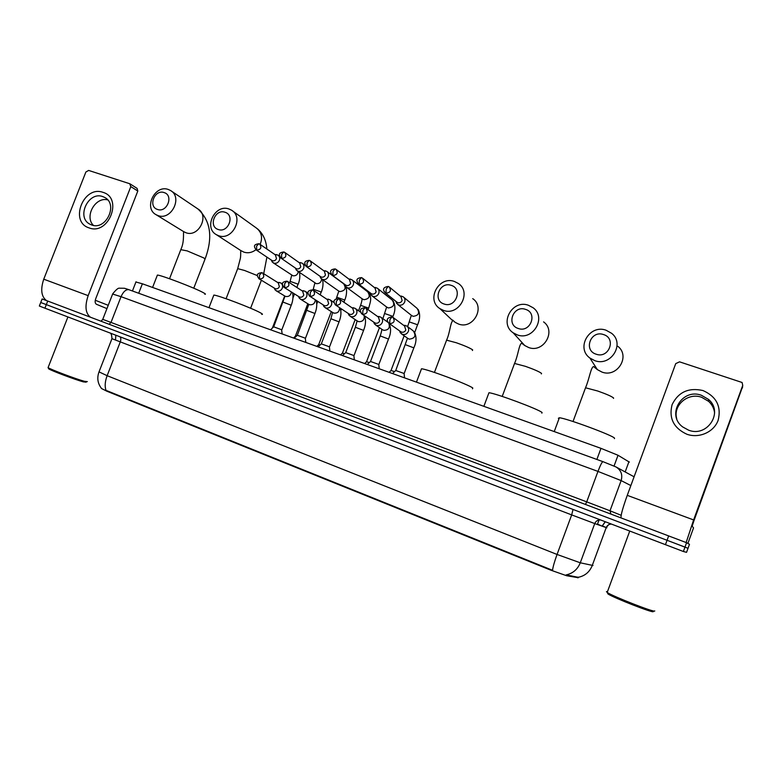 <?xml version="1.0" encoding="UTF-8"?>
<svg xmlns="http://www.w3.org/2000/svg" width="782" height="782" viewBox="0 0 782 782"><rect width="100%" height="100%" fill="white"/><g stroke="black" fill="none" stroke-linecap="round" stroke-linejoin="round"><path stroke-width="1.17" d="M135.921 282.009L142.383 283.788L600.977 448.35L618.024 455.261L629.354 462.113M101.435 388.478L106.88 391.215L550.968 570.225L566.608 575.728L578.289 577.712M106.88 391.215L106.069 390.413C104.602 386.503 104.964 381.596 107.134 375.692L557.058 554.458L580.273 562.796C577.605 569.384 572.903 573.411 566.178 574.897L578.485 577.37M44.926 308.186L683.37 551.496L686.557 552.336L689.489 544.292L686.586 542.708L47.722 301.06L46.324 304.618L40.732 302.497L667.056 540.284L46.324 304.618L44.926 308.186L39.344 306.026M686.586 542.708L684.983 547.097L667.056 540.284L688.023 548.309L684.983 547.097L683.37 551.496M107.056 390.775L552.522 570.293C553.03 566.637 554.536 561.359 557.058 554.458L571.681 514.898L111.953 338.684M47.722 301.06L42.12 298.959L39.344 306.036M702.969 390.541C716.429 396.542 721.503 406.435 718.169 420.227C713.956 432.055 699.225 438.624 686.948 434.274C673.644 428.096 668.698 418.223 672.09 404.656C678.307 392.065 688.6 387.354 702.969 390.541M688.629 430.188C707.329 437.646 723.897 412.065 708.521 399.416L701.415 395.281C681.992 387.862 666.039 414.91 682.715 426.952L688.629 430.188M676.743 418.761C672.735 405.399 687.984 392.183 701.659 397.295L708.668 401.381C712.119 404.597 714.093 408.478 714.601 413.043M686.156 542.522L693.624 519.932L742.734 385.389L742.089 382.486L679.548 361.841L675.726 363.62L627.262 495.348L693.624 519.932M621.025 517.831C620.742 515.24 622.824 507.743 627.262 495.348M742.568 386.719L694.025 520.529L692.158 526.188L693.546 527.879L687.886 543.412M653.244 611.641C653.097 613.235 613.518 597.771 607.946 593.949L607.536 593.039M654.749 610.928L654.71 611.025C654.593 612.687 613.117 596.48 607.301 592.521L606.461 591.593L607.477 591.671M603.479 334.549C590.723 329.906 583.108 350.404 596.187 354.207C608.983 358.967 616.656 338.254 603.479 334.549M594.77 360.639L589.902 358.039C575.601 347.961 589.481 324.041 606.06 330.219L611.661 333.337C625.219 343.816 610.908 366.905 594.77 360.639M614.408 438.643L614.564 438.213C613.44 435.613 566.461 418.233 559.365 417.764L558.368 418.311L558.993 418.761M525.475 309.349C513.344 304.912 505.846 324.892 518.31 328.499C530.479 333.054 538.026 312.868 525.475 309.349M517.273 334.901L513.158 332.8C498.887 323.465 512.259 299.223 528.378 305.244L533.129 307.766C546.804 317.463 533.031 341.03 517.273 334.901M541.848 413.179L542.092 412.544C539.228 409.445 495.387 393.121 488.955 392.75L483.863 406.327M451.175 285.342C439.611 281.1 432.241 300.601 444.127 304.022C455.72 308.372 463.14 288.685 451.175 285.342M443.443 310.376L439.924 308.636C425.809 299.965 438.741 275.606 454.362 281.442L458.438 283.524C472.054 292.527 458.751 316.339 443.443 310.376M472.494 388.83L472.797 388.009C468.447 384.48 427.314 369.075 421.498 368.781L421.166 369.651M224.972 212.245C215.07 208.589 208.08 226.594 218.286 229.507C228.217 233.261 235.245 215.089 224.972 212.245M218.579 235.695L216.35 234.668C203.291 227.718 215.03 203.74 228.93 208.97L231.521 210.182C244.297 217.367 232.283 241.061 218.579 235.695M261.755 314.393C263.045 314.52 262.576 313.973 260.338 312.761C252.303 308.216 217.983 295.166 213.838 295.078L213.603 295.704M164.093 192.577C154.621 189.068 147.749 206.673 157.524 209.449C167.025 213.056 173.936 195.285 164.093 192.577M158.052 215.588L156.068 214.698C143.389 208.149 154.836 184.405 168.238 189.449L170.544 190.515C182.978 197.269 171.278 220.778 158.052 215.588M204.806 294.257C206.077 294.374 205.402 293.749 202.773 292.37C193.946 287.61 161.141 275.098 157.397 275.059L157.172 275.626M395.917 301.363L396.65 303.406L398.781 305.019C401.449 305.615 403.414 304.618 404.685 302.038C405.369 299.829 404.851 298.059 403.121 296.73L400.237 296.046M396.689 301.979L397.833 302.673C399.768 303.103 401.195 302.39 402.124 300.513L400.98 296.652L389.69 287.317M390.99 370.541L394.587 371.577M370.16 292.849L370.922 294.853L372.946 296.358C375.575 296.945 377.51 295.958 378.771 293.397C379.456 291.187 378.938 289.428 377.217 288.118L374.314 287.483M370.863 293.387L371.9 293.993C373.806 294.423 375.213 293.7 376.122 291.842L374.998 288.011L362.789 278.363M366.504 361.763L369.368 362.555M344.833 284.472L345.624 286.437L347.56 287.844C350.14 288.421 352.047 287.434 353.298 284.892C353.982 282.693 353.474 280.943 351.753 279.653L348.85 279.066M345.458 284.931L346.416 285.469C348.283 285.88 349.671 285.166 350.58 283.328L349.456 279.516L336.368 269.595M342.399 353.132L344.559 353.669M319.936 276.222L320.747 278.157L322.595 279.477C325.126 280.034 327.023 279.057 328.254 276.545C328.948 274.335 328.43 272.595 326.729 271.325L323.826 270.787M320.483 276.603L321.353 277.082C323.191 277.483 324.559 276.779 325.459 274.951L324.344 271.168L310.434 260.993M318.685 344.637L320.151 344.95M295.459 268.099L296.28 270.005L298.05 271.246C300.542 271.794 302.409 270.816 303.631 268.324C304.325 266.124 303.817 264.404 302.116 263.153L299.389 262.625M295.919 268.412L296.72 268.842C298.529 269.233 299.877 268.529 300.767 266.721L299.662 262.967L284.951 252.547M295.352 336.27L296.143 336.377M271.393 260.162L272.224 261.99L273.915 263.153C276.369 263.69 278.206 262.723 279.418 260.25C280.112 258.05 279.614 256.34 277.923 255.108L275.381 254.59M271.755 260.347L272.488 260.729C274.277 261.12 275.606 260.416 276.486 258.627L275.401 254.893L259.917 244.248M395.741 370.492L404.089 373.493L404.538 377.862M399.573 330.894L400.335 332.78L402.417 334.344C405.105 334.97 407.09 333.982 408.36 331.392C409.064 329.105 408.497 327.277 406.669 325.938L403.649 325.332M400.531 331.578L401.489 332.115C403.434 332.565 404.871 331.851 405.799 329.975L404.568 326.016L393.238 317.59M370.512 361.47L378.762 364.441L379.231 368.781M373.649 322.067L374.431 323.924L376.425 325.39C379.065 325.996 381.01 325.019 382.281 322.448C382.985 320.161 382.418 318.352 380.599 317.023L377.569 316.466M374.519 322.673L375.389 323.142C377.305 323.582 378.713 322.868 379.632 321.001L378.41 317.072L366.162 308.333M345.712 352.594L353.855 355.536L354.354 359.857M348.166 313.387L348.977 315.214L350.864 316.583C353.464 317.179 355.39 316.202 356.641 313.65C357.345 311.373 356.788 309.574 354.979 308.274L351.949 307.766M348.948 313.905L349.73 314.315C351.617 314.745 353.014 314.041 353.923 312.184L352.711 308.284L339.584 299.262M321.314 343.865L329.369 346.788L329.896 351.079M323.113 304.833L323.943 306.642L325.742 307.922C328.303 308.509 330.2 307.541 331.441 305.009C332.145 302.732 331.597 300.953 329.799 299.672L326.778 299.203M323.807 305.273L324.52 305.635C326.368 306.065 327.746 305.361 328.645 303.524L327.453 299.653L313.484 290.357M297.307 335.283L305.273 338.176L305.84 342.448M298.48 296.417L299.33 298.216L301.05 299.418C303.563 299.985 305.439 299.017 306.671 296.515C307.365 294.237 306.827 292.478 305.039 291.217L302.038 290.787L303.758 290.738M299.076 296.789L299.721 297.111C301.549 297.522 302.908 296.828 303.797 295.01L302.614 291.158L287.844 281.618M273.7 326.827L281.569 329.701L282.175 333.953M274.257 288.128L275.117 289.917L276.769 291.041C279.233 291.608 281.08 290.64 282.312 288.157C283.006 285.889 282.478 284.14 280.699 282.898L277.854 282.478M258.842 278.695L275.352 288.724C277.141 289.135 278.48 288.431 279.37 286.632L278.206 282.82L262.664 273.045M103.019 192.362C123.341 198.051 108.639 235.646 89.089 227.894C69.06 221.893 83.566 185.002 103.019 192.362M91.631 224.952C105.932 230.729 118.512 204.356 104.749 197.465L102.755 196.585C88.268 190.964 75.981 217.591 90.008 224.239L91.631 224.952M90.35 317.169C85.424 313.23 84.7 306.055 88.161 295.645L130.819 186.605L129.724 183.731L88.649 170.427L85.883 172.011L43.753 279.194L88.161 295.645M46.5 300.591C41.27 296.573 40.361 289.438 43.753 279.194M93.439 225.411C84.182 216.565 95.316 196.575 107.672 199.879M130.086 183.897L137.075 188.364L137.808 191.043L95.687 298.802C94.788 301.569 95.033 303.396 96.43 304.276L106.939 308.607M86.147 382.173L83.283 381.86C74.994 379.612 50.84 370.512 48.66 368.821L48.484 368.43M87.34 381.626L84.358 381.293C75.698 378.938 50.39 369.397 48.122 367.638L48.21 367.257M108.229 305.312L95.267 300.259M625.17 471.937L628.963 461.654M577.722 577.82L577.986 577.087M597.38 524.497L599.022 520.02M550.968 570.225L551.163 569.707M566.608 575.728L566.882 574.975M614.066 466.013L618.024 455.261M596.881 459.454L600.977 448.35M138.697 293.25L142.383 283.788M597.976 524.302L602.16 526.169M606.871 527.821L594.74 523.569L580.273 562.796L593 565.503M578.445 577.263C585.034 575.865 589.628 571.955 592.228 565.552L606.206 527.596C607.184 525.328 608.895 524.165 611.348 524.106M99.021 371.87L107.134 375.692L120.252 341.969C121.093 339.544 120.995 337.824 119.969 336.788M665.433 544.722L668.678 535.846M602.248 525.924L606.236 527.508M600.576 520.001C597.819 519.825 595.874 521.017 594.74 523.569L571.681 514.898L573.02 509.493M602.766 526.247L602.218 526.061L605.307 521.809M630.859 485.573L621.133 480.588L610.009 510.783L621.162 515.299M603.02 461.683L616.03 466.962C621.084 470.187 622.785 474.733 621.133 480.588L597.966 471.409L586.715 501.858L610.009 510.783L610.928 514.009M129.157 289.79L602.902 461.644C601.896 462.162 600.253 465.417 597.966 471.409L121.044 296.681L111.005 322.428L586.715 501.858L585.474 504.39M103.742 319.809L102.745 319.359L112.706 293.846C115.98 289.78 118.19 287.893 119.323 288.196L124.446 288.265L128.874 289.682C125.882 289.35 123.273 291.686 121.044 296.681L112.618 294.052M101.093 321.236L102.745 319.359L111.005 322.428L109.099 324.256M125.619 288.587L128.268 289.467M742.421 387.94L742.734 385.389M585.249 388.537L585.532 387.784L597.673 391C606.597 394.148 611.915 396.494 613.616 398.038L613.479 398.39M592.052 361.392L597.36 369.612L601.964 372.076C617.213 378.038 630.703 356.279 617.897 346.338M514.282 364.168L514.546 363.454L525.406 366.328C533.998 369.358 539.375 371.724 541.555 373.405L541.369 373.923M520.832 341.235L524.712 345.507L528.612 347.511C543.549 353.356 556.549 331.109 543.588 321.881M446.346 340.825L446.59 340.17L456.336 342.751C464.596 345.673 470.041 348.039 472.66 349.857L472.406 350.512M452.573 320.014L455.202 322.38L458.545 324.041C473.09 329.74 485.671 307.238 472.729 298.646M241.208 250.768L244.004 252.175C248.148 253.417 252.117 252.606 255.919 249.741M260.142 244.404C262.85 237.474 261.559 231.99 256.281 227.953L232.557 210.925M237.513 269.125L237.699 268.646L244.571 270.474L257.444 275.626M180.808 249.663L187.211 250.905L203.985 258.021L204.982 259.253L193.76 288.216M183.633 231.619L185.95 232.733C198.657 237.738 209.772 215.402 197.826 208.892L171.268 191.004M385.937 293.142C390.394 292.712 391.489 290.63 389.192 286.906L388.253 286.447L386.2 289.037L385.937 293.142L385.213 292.791L397.139 302.341M409.406 321.94L417.549 324.745L414.724 332.409M411.391 315.342L413.15 316.329C418.702 315.576 420.002 312.908 417.041 308.323L403.786 297.287M384.06 291.442L385.213 292.791C382.271 289.311 383.288 287.19 388.253 286.447L389.192 286.906M359.163 284.237C363.571 283.778 364.637 281.716 362.359 278.03L361.45 277.6L359.349 280.142L359.163 284.237L358.479 283.905L371.245 293.68M384.803 313.572L392.847 316.348L392.652 317.179M386.699 307.072L388.322 307.952C393.815 307.179 395.086 304.521 392.153 299.985L377.784 288.568M357.56 282.986L358.479 283.905C356.211 280.591 355.781 278.216 361.45 277.6L362.359 278.03M332.858 275.479C337.218 275.01 338.264 272.957 336.006 269.321L335.116 268.9L332.976 271.403L332.858 275.479L332.213 275.176L345.781 285.166M360.6 305.332L368.547 308.098L368.097 309.711M362.398 298.929L363.894 299.711C369.329 298.91 370.58 296.27 367.667 291.794L352.242 280.024M331.49 274.531L332.213 275.176C329.926 271.833 329.476 269.565 335.116 268.9L336.006 269.321M307.023 266.887C311.324 266.398 312.36 264.355 310.122 260.758L309.252 260.357L307.062 262.82L307.023 266.887L306.407 266.594L320.757 276.799M336.788 297.228L344.637 299.975L343.963 302.272M338.479 290.904L339.867 291.598C345.233 290.777 346.475 288.157 343.572 283.729L327.15 271.637M305.83 266.124L306.407 266.594C304.1 263.221 303.641 261.061 309.252 260.357L310.122 260.758M281.637 258.441C285.88 257.933 286.896 255.9 284.687 252.351L283.837 251.97L281.608 254.385L281.637 258.441L281.051 258.168L296.153 268.578M313.347 289.262L321.109 291.979L320.258 294.863M297.268 270.885L316.221 283.622C319.408 283.886 321.216 282.351 321.656 279.008M280.591 257.816L281.051 258.168C278.734 254.746 278.236 252.723 283.837 251.97L284.687 252.351M256.682 250.132C260.875 249.614 261.882 247.601 259.692 244.092L258.871 243.72L256.594 246.095L256.682 250.132L256.125 249.878L271.95 260.484M290.278 281.412L297.962 284.11L296.945 287.502M273.172 262.811L292.957 275.772C295.889 276.066 297.668 274.678 298.313 271.598M255.763 249.614L256.125 249.878C253.798 246.408 253.26 244.531 258.871 243.72L259.692 244.092M389.651 323.621C394.206 323.181 395.272 321.07 392.838 317.297L392.017 316.906L389.935 319.584L389.651 323.621L389.016 323.328L400.873 331.822M405.496 344.715L413.844 347.863L404.147 373.532M407.764 338.352L409.309 339.153C415.095 338.352 416.395 335.576 413.199 330.825L407.207 326.338M387.892 322.135L389.016 323.328C385.917 319.887 386.914 317.746 392.017 316.906L392.838 317.297M362.701 314.393C367.198 313.924 368.244 311.832 365.839 308.098L365.038 307.727L362.907 310.366L362.701 314.393L362.095 314.11L374.803 322.868M380.218 335.918L388.498 339.056L378.85 364.5M382.369 329.633L383.786 330.336C388.605 330.151 390.267 327.756 388.791 323.171M388.028 322.36L381.049 317.345M361.284 313.387L362.095 314.11C359.749 310.913 359.163 308.382 365.038 307.727L365.839 308.098M336.221 305.322C340.659 304.843 341.695 302.761 339.31 299.076L338.538 298.724L336.358 301.305L336.221 305.322L335.654 305.058L349.183 314.061M355.36 327.267L363.571 330.395L353.982 355.615M357.384 321.04L358.694 321.666C362.819 321.764 364.637 319.711 364.148 315.527M335.067 304.599L335.654 305.058C333.298 301.832 332.682 299.418 338.538 298.724L339.31 299.076M310.219 296.417C314.599 295.909 315.615 293.846 313.259 290.21L312.497 289.868L310.278 292.409L310.219 296.417L309.682 296.163L323.992 305.4M330.903 318.753L339.056 321.871L329.525 346.885M332.809 312.585L334.012 313.142C337.716 313.347 339.574 311.529 339.584 307.668M309.242 295.86L309.682 296.163C307.316 292.898 306.652 290.64 312.497 289.868L313.259 290.21M284.668 287.668C288.988 287.141 289.995 285.088 287.659 281.5L286.926 281.168L284.648 283.671L284.668 287.668L284.159 287.434L299.223 296.886M306.847 310.376L314.95 313.494L305.469 338.293M308.626 304.247L309.74 304.755C313.142 305.029 314.99 303.377 315.312 299.799M283.837 287.219L284.159 287.434C281.764 284.14 281.119 281.96 286.926 281.168L287.659 281.5M259.556 279.066C263.827 278.529 264.815 276.496 262.517 272.947L261.794 272.625L259.477 275.078L259.556 279.066L259.077 278.842C256.692 275.489 255.958 273.495 261.794 272.625L262.517 272.947M283.182 302.135L291.236 305.244L281.813 329.838M284.834 296.055L285.87 296.515C289.017 296.818 290.855 295.293 291.383 291.96M137.808 191.043L130.819 186.605M132.432 290.972L136.019 281.764M101.601 388.556C97.721 383.62 96.831 378.146 98.923 372.134L111.934 338.733C111.787 334.813 111.034 332.858 109.666 332.858M606.167 527.576L606.197 527.498C609.002 524.194 610.419 522.943 610.429 523.754M115.501 340.072L115.844 335.214M605.16 521.75L602.228 525.983M616.03 466.962L634.085 476.795M708.521 399.416L708.668 401.381M629.725 531.115L607.194 592.453M607.946 593.949L607.301 592.521M573.02 421.508L585.532 387.784C589.462 378.576 590.879 367.061 593.606 366.562L597.36 369.612L589.902 358.039M559.365 417.764L554.233 431.576M502.21 396.425L514.546 363.454C518.261 355.028 518.877 344.823 521.594 343.181L524.712 345.507L513.158 332.8M434.43 372.428L446.59 340.17C450.09 332.36 450.178 323.425 452.739 320.679L439.924 308.636M421.498 368.781L416.454 382.134M263.72 273.71L266.916 257.102M266.848 249.018C266.183 240.445 263.094 233.75 257.581 228.911M226.086 298.724L237.699 268.646L240.338 258.51C241.139 254.209 240.142 249.478 241.364 250.924L216.35 234.668M250.602 308.235L261.374 280.249M213.838 295.078L208.97 307.688M205.148 258.822C213.115 237.288 210.671 220.641 197.826 208.892M169.528 278.734L180.974 249.243C184.982 240.621 182.617 230.573 184.044 231.863L156.068 214.698M157.397 275.059L152.578 287.453M397.823 304.56L411.967 315.801L411.332 315.381L407.618 326.651M396.327 301.686L396.65 303.406M391.098 370.443L389.113 372.33M391.049 370.433L404.157 335.791M418.126 309.389C420.276 313.895 420.11 319.036 417.608 324.794M400.394 296.173L401.596 296.095M389.778 324.745L390.042 324.061M372.037 295.928L387.198 307.453L386.631 307.101L382.877 318.665M370.482 293.094L370.922 294.853M366.602 361.675L364.627 363.542M366.553 361.665L379.466 327.648M393.043 300.796C395.555 305.42 395.516 310.63 392.935 316.427M374.431 287.571L375.78 287.522M365.155 317.433L365.526 316.475M346.69 287.434L362.33 298.939C361.577 299.486 362.819 298.343 360.678 305.146L358.547 310.737M345.067 284.648L345.624 286.437M342.496 353.044L340.532 354.891M342.448 353.034L355.184 319.584M368.4 292.409C372.437 298.137 370.15 302.311 368.674 308.196M348.919 279.115L350.395 279.096M340.835 310.483L341.431 308.91M321.773 279.086L338.831 291.148L336.162 298.88M320.082 276.32L320.747 278.157M318.773 344.549L316.818 346.387M318.733 344.539L331.294 311.617M344.178 284.208L344.96 285.059M345.888 286.759C347.071 290.699 346.709 295.146 344.794 300.093M323.836 270.797L325.429 270.807M316.788 303.944L317.766 301.383M314.882 282.996L313.035 290.083M295.518 268.138L296.28 270.005M295.44 336.192L293.485 338.01M295.391 336.182L307.805 303.739M322.536 279.633C323.455 283.446 323.034 287.61 321.304 292.126M305.312 265.421L302.478 263.407M299.174 262.615L300.894 262.654M292.957 297.903L294.491 293.915M291.725 275.205L289.731 282.84M271.354 260.083L272.224 261.99M272.419 327.951L284.394 296.73M276.114 290.748L284.99 296.143L273.749 326.739M299.457 272.39C300.229 276.085 299.799 280.054 298.177 284.286M279.643 256.3L278.236 255.323M274.922 254.57L276.76 254.639M414.206 331.715C416.689 336.514 416.591 341.832 413.913 347.687M395.79 370.375L407.481 338.205L408.214 338.674L401.577 333.953M400.022 331.216L400.335 332.78M395.848 370.385L392.515 373.542M403.883 325.507L405.066 325.332M388.889 323.24C391.215 327.873 391.108 333.083 388.566 338.889M370.57 361.352L380.287 335.752C382.525 328.665 381.323 330.004 382.095 329.486L375.624 325.019M374.011 322.321L374.431 323.924M370.619 361.362L367.305 364.5M377.765 316.612L379.084 316.456M364.52 315.781C366.103 319.985 365.8 324.794 363.63 330.229M345.761 352.487L355.419 327.101L357.13 320.903L357.687 321.246L350.111 316.231M348.44 313.562L348.977 315.214M345.81 352.496L342.516 355.605M360.658 312.204L355.351 308.528M352.096 307.864L353.552 307.737M340.209 308.088C341.451 312.096 341.089 316.632 339.114 321.715M321.363 343.767L330.962 318.597L332.585 312.458L333.054 312.741L325.029 307.59M323.298 304.951L323.943 306.642M321.412 343.767L318.127 346.856M334.08 302.536L330.102 299.877M326.866 299.262L328.44 299.164M316.182 300.366C317.228 304.276 316.837 308.607 315.009 313.338M297.356 335.185L308.822 304.374L300.366 299.105M298.577 296.476L299.33 298.216M297.404 335.185L294.14 338.244M308.069 293.182L305.293 291.383M292.507 292.663C293.416 296.486 293.015 300.63 291.295 305.107M274.267 288.138L275.117 289.917M273.788 326.749L270.543 329.779M282.556 284.071L280.914 283.035M277.669 282.488L279.487 282.449M67.917 316.945L48.073 367.608M48.66 368.821L48.122 367.638"/></g></svg>
